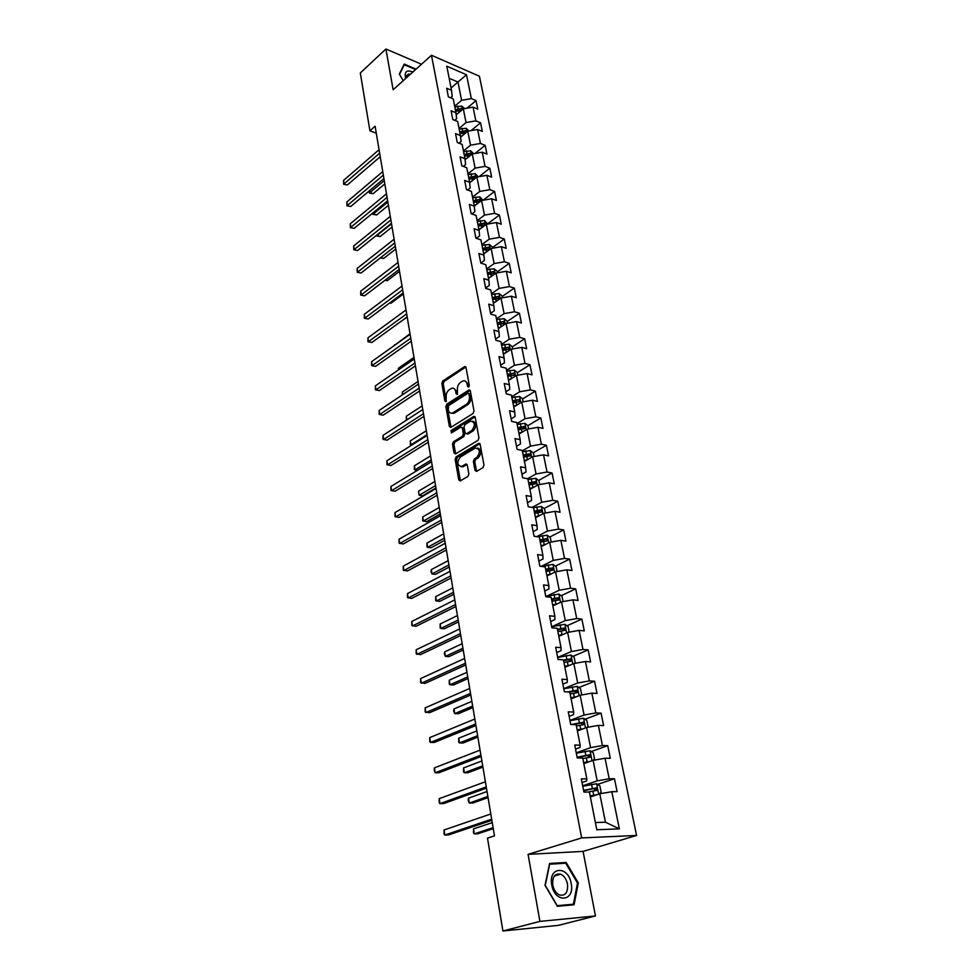 <?xml version="1.0" encoding="UTF-8"?>
<svg xmlns="http://www.w3.org/2000/svg" width="980" height="980" viewBox="0 0 980 980"><rect width="100%" height="100%" fill="white"/><g stroke="black" fill="none" stroke-linecap="round" stroke-linejoin="round"><path stroke-width="1.47" d="M468.636 387.051L469.298 385.312L466.015 367.512L464.704 366.545L442.727 381.049L441.833 383.486L444.92 401.065L445.961 401.69L446.194 397.696C445.851 394.315 446.819 391.718 449.097 389.869L451.498 388.374C453.642 387.7 455.063 388.741 455.737 391.51L456.141 393.801L457.207 394.426L457.44 390.408C457.084 387.014 458.064 384.38 460.38 382.519L462.842 380.987C465.01 380.301 466.443 381.343 467.129 384.111L467.558 386.426L468.636 387.051M474.982 470.363L476.513 471.417L483.018 467.619L483.973 465.096L480.151 444.357L478.657 443.327L456.08 456.913L455.149 459.375L458.75 479.857L460.233 480.911L467.913 476.427L468.857 473.94L467.276 465.096L465.782 464.055L461.739 466.443C457.096 465.598 456.619 462.462 460.294 457.048L475.361 448.019C480.09 448.877 480.58 452.037 476.819 457.513L474.32 458.995L473.377 461.494L474.982 470.363L476.684 471.319M528.073 854.352L539.907 921.396L502.924 931L558.453 925.353L595.448 915.957L583.076 851.387L636.583 835.462L581.654 837.925L528.073 854.352L583.076 851.387M421.486 64.251L385.924 49L393.127 89.78L431.47 55.26L581.654 837.925M385.924 49L360.309 72.973L369.926 130.83L376.283 133.219M502.924 931L487.489 838.145L494.484 835.854L375.107 126.236L369.926 130.83M473.083 413.487L474.014 410.988L470.327 390.922L468.955 389.93L446.794 404.164L445.888 406.602L449.367 426.435L450.739 427.439L473.083 413.487M475.202 417.419L478.951 437.815L478.007 440.326L455.455 453.948L454.022 452.919L452.503 444.271L453.422 441.821L462.401 436.308L463.332 433.834L462.303 428.089L460.882 427.084L451.363 432.976L451.033 430.551L473.769 416.414L475.202 417.419M636.583 835.462L479.404 76.207L431.47 55.26M597.616 784.417L614.46 778.733L609.193 778.757L605.028 758.238L610.295 758.287L607.71 745.633L602.455 745.535L598.376 725.396L603.607 725.567L601.071 713.134L595.852 712.926L591.846 693.154L597.053 693.436L594.566 681.235L589.36 680.916L585.428 661.488L590.609 661.88L588.159 649.887L582.99 649.471L579.119 630.397L584.288 630.875L581.875 619.103L576.73 618.576L572.933 599.846L578.065 600.434L575.701 588.858L570.581 588.233L566.844 569.821L571.965 570.507L569.637 559.139L564.529 558.416L560.866 540.323L565.962 541.107L563.672 529.935L558.6 529.114L554.999 511.34L560.058 512.209L557.816 501.221L552.757 500.327L549.216 482.846L554.264 483.802L552.059 473.009L547.024 472.017L543.545 454.83L548.555 455.872L546.387 445.263L541.377 444.185L537.959 427.292L542.957 428.407L540.825 417.97L535.84 416.819L532.471 400.208L537.444 401.408L535.337 391.143L530.376 389.905L527.068 373.564L532.018 374.838L529.96 364.744L525.023 363.445L521.764 347.361L526.677 348.709L524.655 338.774L519.743 337.402L516.534 321.587L521.434 323.008L519.437 313.233L514.549 311.787L511.389 296.23L516.276 297.712L514.304 288.096L509.441 286.577L506.341 271.264L511.193 272.82L509.257 263.351L504.406 261.77L501.356 246.703L506.182 248.32L504.284 238.998L499.469 237.368L496.456 222.534L501.27 224.212L499.396 215.037L494.594 213.334L491.629 198.732L496.419 200.471L494.569 191.431L489.804 189.679L486.889 175.298L491.642 177.098L489.829 168.193L485.076 166.38L482.209 152.231L486.95 154.081L485.161 145.322L480.433 143.447L477.603 129.507L482.319 131.406L480.555 122.782L475.851 120.859L473.071 107.138L477.762 109.086L476.035 100.585L471.343 98.613L466.505 74.75L446.794 66.187L451.523 90.283L446.696 88.249L448.375 96.861L453.213 98.882L455.945 112.737L451.082 110.765L452.785 119.511L457.66 121.471L460.416 135.546L455.541 133.623L457.268 142.504L462.168 144.415L464.973 158.711L460.073 156.837L461.825 165.865L466.737 167.715L469.591 182.243L464.667 180.43L466.455 189.606L471.392 191.394L474.296 206.143L469.334 204.391L471.16 213.714L476.121 215.441L479.061 230.435L474.087 228.732L475.925 238.201L480.923 239.867L483.912 255.106L478.902 253.477L480.788 263.106L484.426 260.46L483.912 255.106M614.46 778.733L617.094 791.62L611.814 791.693L619.348 828.86L596.808 829.754L589.397 791.999L583.909 792.085L581.336 778.892L586.812 778.867L582.72 758.042L577.257 757.993L574.746 745.045L580.185 745.143L576.179 724.71L570.74 724.539L568.265 711.835L573.692 712.056L569.748 691.99L564.345 691.708L561.908 679.238L567.31 679.569L563.439 659.871L558.061 659.467L555.672 647.229L561.038 647.67L557.24 628.327L551.887 627.812L549.547 615.795L554.888 616.346L551.152 597.347L545.823 596.734L543.52 584.925L548.837 585.575L545.174 566.918L539.87 566.207L537.616 554.619L542.896 555.366L539.294 537.028L534.027 536.219L531.809 524.827L537.065 525.672L533.524 507.652L528.281 506.758L526.101 495.562L531.332 496.493L527.865 478.791L522.646 477.811L520.49 466.799L525.709 467.827L522.291 450.433L517.097 449.355L514.99 438.538L520.172 439.653L516.803 422.539L511.646 421.388L509.563 410.755L514.721 411.943L511.425 395.124L506.28 393.887L504.247 383.437L509.367 384.711L506.121 368.174L501.013 366.851L499.004 356.573L504.112 357.921L500.915 341.665L495.831 340.268L493.859 330.162L498.93 331.583L495.794 315.585L490.735 314.127L488.787 304.18L493.846 305.674L490.76 289.933L485.713 288.402L483.814 278.626L488.836 280.182L485.798 264.698L480.788 263.106M583.823 763.641L593.108 760.358L597.2 780.876L582.684 785.813M582.047 782.505L586.604 780.95L586.812 778.867M597.2 780.876L609.193 778.757M592.043 760.737L590.058 750.741L593.28 752.824L594.542 759.133L593.072 760.37L605.028 758.238M577.404 730.945L586.567 727.491L590.585 747.642L576.265 752.848M575.529 749.124L580.025 747.471L580.185 745.143M590.585 747.642L602.455 745.535M586.567 727.491L598.376 725.396M571.095 698.838L580.135 695.236L584.08 715.02L569.944 720.459M569.147 716.343L573.582 714.616L573.692 712.056M584.08 715.02L595.852 712.926M580.135 695.236L591.846 693.154M564.897 667.307L573.827 663.546L577.698 682.974L563.745 688.67M562.863 684.163L567.249 682.362L567.31 679.569M577.698 682.974L589.36 680.916M573.827 663.546L585.428 661.488M558.808 636.339L567.628 632.431L571.426 651.516L557.657 657.433M556.714 652.558L561.026 650.683L561.038 647.67M571.426 651.516L582.99 649.471M567.628 632.431L579.119 630.397M552.83 605.91L561.54 601.855L565.264 620.61L551.813 626.686M550.662 621.516L554.925 619.568L554.888 616.346M565.264 620.61L576.73 618.576M561.54 601.855L572.933 599.846M546.963 576.007L555.55 571.818L559.225 590.242L546.289 596.367M544.709 591.026L548.923 589.005L548.837 585.575M559.225 590.242L570.581 588.233M555.55 571.818L566.844 569.821M541.181 546.62L549.67 542.308L553.271 560.413L541.205 566.391M538.865 561.062L543.03 558.98L542.896 555.366M553.271 560.413L564.529 558.416M549.67 542.308L560.866 540.323M535.509 517.734L543.888 513.299L547.44 531.087L536.709 536.636M533.132 531.626L537.236 529.482L537.065 525.672M547.44 531.087L558.6 529.114M543.888 513.299L554.999 511.34M529.935 489.351L538.216 484.794L541.695 502.274L532.128 507.42M527.497 502.691L531.552 500.486L531.332 496.493M541.695 502.274L552.757 500.327M538.216 484.794L549.216 482.846M524.447 461.433L532.63 456.754L536.048 473.952L527.497 478.73M521.948 474.259L525.954 471.993L525.709 467.827M536.048 473.952L547.024 472.017M532.63 456.754L543.545 454.83M519.057 433.981L527.13 429.203L530.499 446.108L522.365 450.825M516.497 446.292L520.454 443.977L520.172 439.653M530.499 446.108L541.377 444.185M527.13 429.203L537.959 427.292M513.753 406.982L521.74 402.094L525.047 418.717L516.999 423.544M511.144 418.803L515.051 416.439L514.721 411.943M525.047 418.717L535.84 416.819M521.74 402.094L532.471 400.208M508.534 380.436L516.423 375.438L519.682 391.792L511.732 396.729M505.864 391.78L509.735 389.354L509.367 384.711M519.682 391.792L530.376 389.905M516.423 375.438L527.068 373.564M503.402 354.319L511.205 349.223L514.402 365.307L506.55 370.342M500.682 365.197L504.504 362.723L504.112 357.921M514.402 365.307L525.023 363.445M511.205 349.223L521.764 347.361M498.355 328.619L506.06 323.437L509.22 339.252L501.454 344.384M495.586 339.043L499.359 336.532L498.93 331.583M509.22 339.252L519.743 337.402M506.06 323.437L516.534 321.587M493.381 303.322L501.001 298.055L504.112 313.625L496.431 318.843M490.576 313.318L494.3 310.758L493.846 305.674M504.112 313.625L514.549 311.787M501.001 298.055L511.389 296.23M488.493 278.443L496.027 273.077L499.077 288.402L491.495 293.706M485.639 288.01L489.326 285.401L488.836 280.182M499.077 288.402L509.441 286.577M496.027 273.077L506.341 271.264M483.679 253.943L491.139 248.504L494.141 263.583L486.631 268.973M494.141 263.583L504.406 261.77M491.139 248.504L501.356 246.703M478.951 229.835L486.313 224.31L489.265 239.157L481.854 244.632M476.341 238.336L479.612 235.898L479.061 230.435M489.265 239.157L499.469 237.368M486.313 224.31L496.456 222.534M474.283 206.106L481.572 200.496L484.475 215.11L477.15 220.659M471.931 213.983L474.871 211.741L474.296 206.143M484.475 215.11L494.594 213.334M481.572 200.496L491.629 198.732M469.653 182.758L476.893 177.049L479.759 191.443L472.507 197.066M467.57 190.01L470.192 187.952L469.591 182.243M479.759 191.443L489.804 189.679M476.893 177.049L486.889 175.298M465.084 159.777L472.299 153.97L475.116 168.131L467.938 173.84M463.258 166.404L465.598 164.53L464.973 158.711M475.116 168.131L485.076 166.38M472.299 153.97L482.209 152.231M460.6 137.151L467.766 131.234L470.547 145.187L463.454 150.957M458.995 143.178L461.078 141.475L460.416 135.546M470.547 145.187L480.433 143.447M467.766 131.234L477.603 129.507M456.178 114.856L463.307 108.841L466.051 122.586L459.02 128.429M454.781 120.307L456.619 118.764L455.945 112.737M466.051 122.586L475.851 120.859M463.307 108.841L473.071 107.138M451.082 87.98L457.966 82.026L461.605 100.328L454.659 106.232M450.616 97.792L452.233 96.408L451.523 90.283M461.605 100.328L471.343 98.613M449.171 78.265L457.966 82.026L466.505 74.75M539.907 921.396L595.448 915.957M595.399 822.551L605.432 822.208L599.785 793.825L590.364 796.948M605.432 822.208L619.348 828.86M599.785 793.825L611.814 791.693M466.982 108.204L476.035 100.585M470.976 130.671L480.555 122.782M475.006 153.493L485.161 145.322M479.061 176.669L489.829 168.193M483.128 200.226L494.569 191.431M487.636 223.844L499.396 215.037M492.401 247.683L504.284 238.998M497.24 271.901L509.257 263.351M502.152 296.511L514.304 288.096M507.15 321.501L519.437 313.233M512.221 346.908L524.655 338.774M517.366 372.719L529.96 364.744M522.61 398.958L535.337 391.143M522.769 428.701L523.614 428.187M527.902 425.639L540.825 417.97M527.216 456.264L528.882 455.308M533.23 452.809L546.387 445.263M531.393 484.439L534.186 482.895M538.645 480.421L552.059 473.009M535.448 513.14L539.49 510.984M544.133 508.51L557.816 501.221M540.262 541.916L546.632 538.657L539.87 539.907M549.719 537.077L563.672 529.935M545.934 570.777L549.339 569.098M555.378 566.134L569.637 559.139M551.703 600.128L553.651 599.221M561.136 595.705L575.701 588.858M566.979 625.779L581.875 619.103M572.92 656.392L588.159 649.887M578.947 687.543L594.566 681.235M585.072 719.259L601.071 713.134M591.295 751.55L607.71 745.633M416.071 69.115L404.201 64.08L399.326 74.1L403.233 80.678M574.084 904.785L578.286 882.894L566.183 862.461L549.596 863.466L545.015 885.381L557.387 906.28L574.084 904.785M563.059 863.38L566.183 862.461M577.465 883.115L578.286 882.894M468.967 386.72L468.563 384.454L465.304 381.085M453.912 388.472L457.158 391.841L457.562 394.07M464.483 366.655L465.843 366.998L444.148 381.392L443.242 383.817L446.317 401.31M470.143 390.395L448.215 404.483L447.309 406.933L450.984 427.292M468.93 393.899L467.84 393.262L448.534 405.659L448.326 409.799C449.012 412.629 450.457 413.695 452.662 412.972L466.394 404.299C468.746 402.437 469.738 399.791 469.383 396.349L468.93 393.899L470.351 394.23L468.697 393.372M451.633 413.229L454.083 413.278L453.152 412.702M470.351 394.23L470.804 396.68C471.16 400.122 470.167 402.768 467.827 404.618L454.573 413.021M461.948 427.305L463.724 428.395L464.765 434.128L463.834 436.602L454.855 442.103L453.936 444.565L455.676 453.826M474.994 416.843L452.466 430.857L451.841 432.682M471.833 430.514C475.533 425.149 475.092 422.025 470.51 421.118L464.961 424.536L464.03 427.023L465.059 432.756L466.505 433.785L471.833 430.514L473.267 430.82C476.795 426.276 476.635 423.066 472.777 421.192M473.267 430.82L468.048 434.018M477.689 448.044C481.658 449.955 481.854 453.201 478.265 457.795L475.766 459.277L474.81 461.776L476.427 470.633M460.918 466.713L463.185 466.713L461.948 466.333M467.031 464.447L463.381 466.603M479.918 443.72L457.513 457.195L456.582 459.657L460.441 480.788M464.63 108.609L461.764 106.085L454.793 106.93M457.734 113.545L456.092 114.047M369.583 190.635L369.901 192.631L373.074 193.709L384.809 183.909M462.278 109.711L461.188 108.486L455.333 109.625M455.59 110.985L461.188 108.486M455.663 111.316L461.702 110.201M373.074 193.709L369.411 193.023L384.258 180.602M369.411 193.023L369.24 190.929M379.64 153.186L344.078 183.848L343.551 180.418L379.052 149.707M380.24 156.714L347.349 184.963L343.625 184.252L343.551 180.418M347.349 184.963L343.625 184.252M403.527 65.464L404.287 64.766L415.581 69.556M403.246 80.666L399.558 74.48L404.287 64.766M412.886 71.993C406.602 69.58 404.177 71.761 405.61 78.547M410.424 74.211L408.427 74.076L406.161 78.045M571.181 883.482C568.302 865.242 548.028 866.455 551.777 884.928C554.741 903.597 575.15 901.759 571.181 883.482M567.494 884.034C566.391 879.109 564.125 875.838 560.67 874.197C554.827 873.131 552.206 876.782 552.793 885.136C553.859 890.048 556.113 893.331 559.531 895.01C565.472 896.112 568.13 892.449 567.494 884.034M557.228 905.655L545.248 885.418L549.682 864.189L565.754 863.209L577.49 883.017L573.398 904.222L557.057 905.704M569.858 905.165L573.398 904.222M469.102 131.001L466.174 128.27L459.167 129.139M462.18 135.84L460.514 136.355M373.172 212.685L373.368 213.946L376.565 214.988L388.411 205.298M466.676 132.129L465.598 130.72L459.694 131.871M459.963 133.207L465.598 130.72M460.037 133.599L466.272 132.447M376.565 214.988L372.865 214.289L387.86 202.052M372.865 214.289L372.67 213.101M473.634 153.738L470.657 150.798L463.589 151.679M466.701 158.478L464.998 158.993M376.81 235.065L380.093 236.572L392.061 227.005M464.483 156.212L470.792 155.048L470.082 153.309L464.14 154.46M464.398 155.771L470.082 153.309M380.093 236.572L376.381 235.862L391.522 223.82M383.327 175.126L347.422 205.42L346.883 201.941L382.739 171.586M383.915 178.581L350.705 206.498L346.957 205.788L346.883 201.941M350.705 206.498L346.957 205.788M387.076 197.397L350.803 227.311L350.264 223.783L386.475 193.795M387.651 200.79L354.111 228.352L350.338 227.642L350.264 223.783M354.111 228.352L350.338 227.642M478.252 176.817L475.202 173.668L468.085 174.575M471.294 181.471L469.543 181.986M380.767 257.569L383.682 258.463L395.761 249.018M468.991 179.168L475.325 178.005L474.639 176.229L468.636 177.392M468.893 178.679L474.639 176.229M383.682 258.463L380.363 257.887M482.932 200.263L479.82 196.894L472.654 197.825M475.962 204.808L474.136 205.347M385.25 280.06L387.321 280.66L399.522 271.35M473.573 202.48L479.93 201.317L479.257 199.516L473.218 200.68M473.463 201.941L479.257 199.516M387.321 280.66L384.895 280.329M487.685 224.077L484.512 220.488L477.297 221.431M480.702 228.524L478.791 229.075M389.869 302.869L391.008 303.188L403.331 294.012M478.228 226.16L484.61 224.984L483.961 223.158L477.86 224.322M478.105 225.559L483.961 223.158M391.008 303.188L389.685 303.004M390.885 219.986L354.246 249.508L353.694 245.931L390.273 216.347M391.437 223.318L357.565 250.525L353.755 249.802L353.694 245.931M357.565 250.525L353.755 249.802M394.744 242.918L357.724 272.036L357.161 268.41L394.119 239.218M395.283 246.188L361.069 273.004L357.235 272.281L357.161 268.41M361.069 273.004L357.235 272.281M398.652 266.205L361.265 294.894L360.701 291.207L398.027 262.456M399.191 269.402L364.621 295.825L360.763 295.103L360.701 291.207M364.621 295.825L360.763 295.103M402.633 289.847L364.854 318.096L364.278 314.347L401.996 286.038M403.16 292.959L368.235 318.99L364.34 318.255L364.278 314.347M368.235 318.99L364.34 318.255M406.676 313.845L368.492 341.64L367.916 337.843L406.014 309.974M407.178 316.883L371.885 342.498L367.966 341.751L367.916 337.843M371.885 342.498L367.966 341.751M410.767 338.223L372.192 365.54L371.604 361.681L410.106 334.29M411.269 341.187L375.61 366.349L371.653 365.613L371.604 361.681M375.61 366.349L371.653 365.613M414.932 362.98L375.952 389.807L375.34 385.887L414.258 358.986M415.422 365.859L379.382 390.579L375.401 389.82L375.34 385.887M379.382 390.579L375.401 389.82M419.171 388.117L379.762 414.442L379.15 410.461L418.485 384.062M419.636 390.922L383.204 415.165L379.199 414.405L379.15 410.461M383.204 415.165L379.199 414.405M423.458 413.67L383.633 439.457L383.009 435.414L422.772 409.542M423.924 416.377L387.1 440.13L383.058 439.371L383.009 435.414M387.1 440.13L383.058 439.371M427.831 439.616L387.566 464.851L386.929 460.759L427.121 435.439M428.272 442.237L391.045 465.488L386.978 464.716L386.929 460.759M432.266 465.99L391.559 490.649L390.91 486.497L431.555 461.739M432.695 468.514L395.063 491.237L390.959 490.466L390.91 486.497M436.774 492.793L395.614 516.864L394.952 512.638L436.051 488.469M437.178 495.219L399.13 517.391L395.001 516.619L394.952 512.638M441.355 520.037L399.73 543.484L399.068 539.196L440.62 515.639M441.747 522.365L403.27 543.974L399.105 543.177L399.068 539.196M446.01 547.722L403.919 570.544L403.233 566.171L445.263 543.251M446.39 549.952L407.472 570.973L403.27 570.176L403.233 566.171M450.751 575.873L408.17 598.033L407.484 593.586L449.991 571.328M451.106 577.992L411.747 598.4L407.509 597.604L407.484 593.586M455.565 604.501L412.494 625.963L411.796 621.455L454.793 599.883M455.908 606.498L416.096 626.281L411.821 625.473L411.796 621.455M460.465 633.607L416.88 654.358L416.169 649.777L459.669 628.915M460.784 635.493L420.506 654.615L416.194 653.807L416.169 649.777M465.451 663.215L421.351 683.232L420.628 678.564L464.643 658.438M465.745 664.979L424.989 683.415L420.653 682.607L420.628 678.564M470.51 693.338L425.896 712.57L425.161 707.842L469.69 688.475M470.792 694.979L429.546 712.705L425.173 711.884L425.161 707.842M492.524 248.259L492.242 246.874L489.29 244.449L482.001 245.404M485.529 252.595L483.532 253.171M394.622 325.997L407.202 317.005M482.944 250.219L489.363 249.03L488.726 247.168L482.589 248.357M482.822 249.557L488.726 247.168M497.424 272.832L497.105 271.215L494.128 268.79L486.791 269.757M490.441 277.058L488.346 277.646M487.746 274.645L494.19 273.457L493.565 271.57L487.379 272.759M487.611 273.935L493.565 271.57M410.007 333.715L394.744 345.217M394.597 345.327L394.658 344.654M502.409 297.81L502.042 295.923L499.041 293.522L491.654 294.514M495.439 301.901L493.222 302.526M492.622 299.476L499.09 298.275L498.489 296.364L492.254 297.553M492.475 298.704L498.489 296.364M414.001 357.418L398.48 368.162L398.738 369.717M398.321 370.011L398.48 368.162M507.481 323.18L507.052 321.048L504.038 318.647L496.591 319.651M500.523 327.161L498.195 327.798M497.583 324.699L504.075 323.498L503.487 321.55L497.203 322.738M497.424 323.865L503.487 321.55M418.043 381.477L402.363 392.037L402.792 394.597M402.253 394.965L402.363 392.037M512.626 348.978L512.148 346.565L509.122 344.176L501.613 345.205M505.705 352.812L503.242 353.486M502.618 350.338L509.135 349.125L508.571 347.141L502.226 348.353M502.446 349.431L508.571 347.141M422.16 405.904L406.308 416.255L406.896 419.869M406.345 420.138L406.308 416.255M517.869 375.193L517.33 372.498L514.279 370.134L506.721 371.175M510.972 378.893L508.363 379.591M507.738 376.394L514.279 375.181L513.74 373.16L507.346 374.372M507.554 375.426L513.74 373.16M426.325 430.71L410.314 440.853L410.963 444.834L426.998 434.716M410.351 444.736L411.918 445.018L410.351 444.736L410.314 440.853M523.185 401.837L522.597 398.872L519.523 396.508L511.903 397.574M516.35 405.401L513.581 406.124M512.944 402.878L519.51 401.653L518.984 399.607L512.54 400.82M512.736 401.837L518.984 399.607M430.563 455.884L414.381 465.819L415.042 469.861L431.249 459.963M417.492 470.302L414.405 469.714L414.381 465.819M528.6 428.946L527.951 425.675L524.864 423.323L517.171 424.413M521.826 432.339L518.885 433.111M434.863 481.462L418.509 491.176L419.183 495.268L422.564 495.843L435.965 487.954M518.236 429.804L524.827 428.579L524.325 426.484L517.82 427.709M518.016 428.701L524.325 426.484M418.509 491.176L419.183 495.268L435.561 485.602M534.1 456.496L533.39 452.919L530.29 450.592L522.536 451.707M523.614 457.182L526.787 456.362L527.448 459.718L524.276 460.551M439.236 507.444L422.699 516.913L423.385 521.078L426.79 521.605L440.326 513.912M526.787 456.362L530.229 455.945L529.751 453.826L523.198 455.063M523.381 456.006L529.751 453.826M422.699 516.913L422.723 520.833L423.385 521.078L439.947 511.646M539.698 484.524L538.927 480.641L535.803 478.314L527.987 479.453M533.108 487.599L529.751 488.444M443.683 533.831L426.962 543.067L427.648 547.293L431.077 547.759L444.761 540.262M529.077 485.027L535.717 483.777L535.276 481.621L528.661 482.858M528.832 483.777L535.276 481.621M426.962 543.067L426.974 546.987L427.648 547.293L444.393 538.094M545.395 513.03L544.549 508.816L541.413 506.513L533.537 507.677M538.927 515.933L535.325 516.827M448.191 560.634L431.286 569.625L431.984 573.925L435.426 574.341L449.269 567.04M534.651 513.336L541.315 512.087L540.887 509.894L534.21 511.144M534.382 512.013L538.939 510.935M431.286 569.625L431.016 571.842L431.984 573.925L448.913 564.97M551.189 542.038L550.282 537.493L547.11 535.202L537.604 536.771M544.856 544.758L540.997 545.688M452.772 587.878L435.671 596.612L436.382 600.973L439.849 601.328L453.838 594.248M540.029 540.74L544.672 539.662M540.311 542.148L547.036 540.887L546.632 538.657M435.671 596.612L435.684 600.544L436.382 600.973L453.507 592.275M557.081 571.548L556.101 566.648L552.916 564.382L541.462 566.428M550.907 574.084L546.767 575.052M547.698 575.652L546.926 575.836M457.427 615.55L440.143 624.015L440.865 628.45L444.344 628.756L458.493 621.896M546.068 571.45L552.855 570.188L552.475 567.922L545.615 569.184M545.774 569.968L550.49 568.89L551.826 570.029M440.143 624.015L440.143 627.972L440.865 628.45L458.175 620.034M563.071 601.585L562.03 596.33L558.821 594.076L545.774 596.489M557.093 603.925L552.647 604.942M553.908 605.407L552.781 605.677M462.156 643.676L444.675 651.872L445.41 656.38L448.901 656.625L463.221 649.985M551.924 601.279L558.772 600.005L558.429 597.69L551.471 598.964M551.618 599.699L556.42 598.633L557.73 599.809M444.675 651.872L444.381 654.028L445.41 656.38L462.928 648.233M569.184 632.149L568.057 626.526L564.835 624.297L551.667 626.722M563.427 634.293L558.612 635.359M560.291 635.677L558.747 636.032M466.97 672.28L449.281 680.181L450.028 684.763L453.544 684.947L468.024 678.54M557.89 631.622L564.798 630.336L564.468 627.996L557.424 629.27M557.559 629.956L562.459 628.891L563.733 630.128M449.281 680.181L449.281 684.15L450.028 684.763L467.754 676.898M575.309 663.289L574.194 657.261L570.948 655.044L557.669 657.494M569.907 665.2L564.701 666.314M566.869 666.486L564.823 666.951M471.858 701.349L453.973 708.957L454.732 713.611L458.26 713.734L472.911 707.572M563.953 662.505L570.923 661.218L570.63 658.83L563.488 660.116M563.61 660.765L568.596 659.699L569.846 660.986M453.973 708.957L453.654 711.064L454.732 713.611L472.654 706.053M581.079 695.065L581.654 694.624L580.442 688.536L577.183 686.355L563.782 688.817M576.559 696.658L570.887 697.821M573.668 697.809L571.009 698.409M476.831 730.896L458.726 738.197L459.498 742.926L463.05 742.999L477.873 737.083M570.127 693.95L577.171 692.664L576.902 690.239L567.971 691.892M569.772 692.113L574.844 691.059L576.069 692.395M458.726 738.197L458.714 742.179L459.498 742.926L477.64 735.686M587.008 727.417L588.037 726.584L586.799 720.398L583.517 718.23L569.993 720.704M583.382 728.691L577.196 729.916M580.736 729.696L577.306 730.443M481.891 760.958L463.577 767.928L464.361 772.742L467.926 772.742L482.92 767.095M576.424 725.972L583.529 724.673L583.272 722.199L571.12 724.551M573.374 724.624L581.201 722.995L582.402 724.379M463.577 767.928L463.552 771.922L464.361 772.742L482.711 765.821M475.668 723.975L430.514 742.423L429.767 737.597L474.835 719.026M475.925 725.494L434.189 742.485L430.514 742.423L429.779 741.652L429.767 737.597M480.911 755.151L435.206 772.767L434.446 767.867L480.065 750.129M481.143 756.536L438.905 772.767L435.206 772.767L434.152 769.974L434.446 767.867M590.058 750.741L576.326 753.179M588.086 762.134L583.713 763.065M590.413 761.313L583.615 762.587M487.036 791.522L468.489 798.161L469.285 803.061L472.887 802.988L488.052 797.61M582.831 758.581L589.997 757.27L589.776 754.759L577.098 757.173M577.196 757.663L587.326 755.519L588.858 756.952M468.489 798.161L468.158 800.207L469.285 803.061L487.869 796.471M486.252 786.891L439.983 803.637L439.212 798.651L485.394 781.77M486.46 788.128L443.707 803.563L439.983 803.637L439.212 802.718L439.212 798.651M599.184 794.02L601.157 792.281L599.883 785.862L596.551 783.743L582.769 786.254M595.546 795.233L590.242 796.299M597.678 794.523L590.156 795.87M492.266 822.612L473.499 828.909L474.308 833.894L477.922 833.747L493.283 828.651M588.221 792.024L596.587 790.468L596.391 787.908L583.566 790.321M583.651 790.75L593.88 788.63L595.423 790.125M473.499 828.909L473.475 832.914L474.308 833.894L493.112 827.647M491.691 819.182L444.834 835.046L444.05 829.974L490.809 813.976M491.874 820.285L448.583 834.899L444.834 835.046L444.05 834.041L444.05 829.974M468.563 384.454L467.129 384.111M457.525 394.132L456.141 393.801M457.158 391.841L455.737 391.51M446.28 401.371L444.92 401.065M443.242 383.817L441.833 383.486M444.148 381.392L442.727 381.049M468.942 386.757L467.558 386.426M450.8 426.729L449.367 426.435M447.309 406.933L445.888 406.602M448.215 404.483L446.794 404.164M470.118 390.346L468.771 390.028M467.827 404.618L466.394 404.299M470.804 396.68L469.383 396.349M455.455 453.201L454.022 452.919M453.936 444.565L452.503 444.271M454.855 442.103L453.422 441.821M463.834 436.602L462.401 436.308M464.765 434.128L463.332 433.834M463.724 428.395L462.303 428.089M452.466 430.857L451.033 430.551M474.957 416.782L473.634 416.488M474.81 461.776L473.377 461.494M475.766 459.277L474.32 458.995M478.265 457.795L476.819 457.513M466.958 464.336L465.708 464.091M460.184 480.114L458.75 479.857M456.582 459.657L455.149 459.375M457.513 457.195L456.08 456.913M479.869 443.646L478.559 443.377M462.511 109.515L461.837 106.146M458.138 108.756L457.611 106.073M458.897 112.565L458.481 110.458M466.958 131.908L466.247 128.331M462.536 131.001L461.997 128.282M463.307 134.909L462.879 132.729M471.478 154.632L470.731 150.859M466.995 153.59L466.455 150.822M467.791 157.596L467.35 155.342M476.072 177.711L475.276 173.73M471.527 176.535L470.976 173.717M472.336 180.639L471.882 178.311M480.727 201.145L479.894 196.956M476.133 199.822L475.57 196.968M476.966 204.036L476.488 201.623M485.468 224.947L484.598 220.549M480.8 223.477L480.225 220.574M481.658 227.801L481.156 225.314M490.282 249.128L489.363 244.51M485.541 247.499L484.965 244.559M486.423 251.946L485.909 249.361M495.17 273.702L494.202 268.851M490.368 271.913L489.767 268.912M491.262 276.47L490.735 273.8M500.131 298.655L499.114 293.584M495.255 296.707L494.655 293.669M496.186 301.387L495.635 298.631M505.178 324.025L504.112 318.708M500.241 321.906L499.629 318.819M501.184 326.707L500.621 323.853M510.298 349.811L509.196 344.237M505.3 347.508L504.676 344.372M506.268 352.445L505.692 349.493M515.517 376.014L514.353 370.183M510.433 373.539L509.808 370.342M511.438 378.599L510.837 375.56M520.821 402.658L519.608 396.569M515.664 399.999L515.015 396.753M516.681 405.193L516.068 402.045M526.211 429.755L524.937 423.385M520.968 426.888L520.319 423.593M522.022 432.229L521.385 428.983M531.687 457.293L530.364 450.653M526.37 454.242L525.709 450.886M537.26 485.308L535.876 478.375M531.858 482.05L531.185 478.632M532.961 487.636L532.287 484.206M542.932 513.814L541.487 506.574M537.444 510.335L536.758 506.868M538.571 516.019L537.885 512.528M548.69 542.798L547.195 535.264M543.128 539.11L542.43 535.582M544.268 544.892L543.569 541.34M544.611 539.674L546.595 538.657M554.558 572.308L553.002 564.443M548.91 568.388L548.2 564.786M550.074 574.255L549.364 570.654M550.405 568.902L552.402 567.922M560.536 602.32L558.906 594.137M554.79 598.168L554.08 594.517M555.979 604.146L555.256 600.483M556.285 598.645L558.318 597.69M566.612 632.872L564.909 624.346M560.78 628.486L560.046 624.762M561.981 634.575L561.246 630.838M562.275 628.903L564.333 627.984M572.798 663.975L571.034 655.106M566.881 659.332L566.121 655.547M568.094 665.53L567.346 661.733M568.376 659.712L570.458 658.83M579.094 695.641L577.257 686.417M573.08 690.753L572.32 686.894M574.329 697.062L573.557 693.191M574.574 691.072L576.681 690.226M585.513 727.895L583.602 718.291M579.388 722.726L578.616 718.806M580.662 729.157L579.891 725.212M580.895 723.007L583.039 722.187M585.82 755.298L585.036 751.293M587.118 761.84L586.322 757.822M587.326 755.519L589.495 754.735M598.694 794.192L596.636 783.804M592.373 788.459L591.577 784.392M593.696 795.123L592.888 791.044M593.88 788.63L596.073 787.895M465.708 366.802L464.704 366.545M470.008 390.187L468.955 389.93M454.083 413.278L452.662 412.972M467.938 434.079L466.505 433.785M474.859 416.647L473.769 416.414M463.185 466.713L461.739 466.443M466.897 464.275L465.782 464.055M479.796 443.56L478.657 443.327M406.32 75.987L408.427 74.076M554.325 876.022L560.67 874.197M550.49 568.89L552.475 567.922M556.42 598.633L558.429 597.69M562.459 628.891L564.468 627.996M568.596 659.699L570.63 658.83M574.844 691.059L576.902 690.239M581.201 722.995L583.272 722.199M587.682 755.507L589.776 754.759M594.272 788.618L596.391 787.908"/></g></svg>
